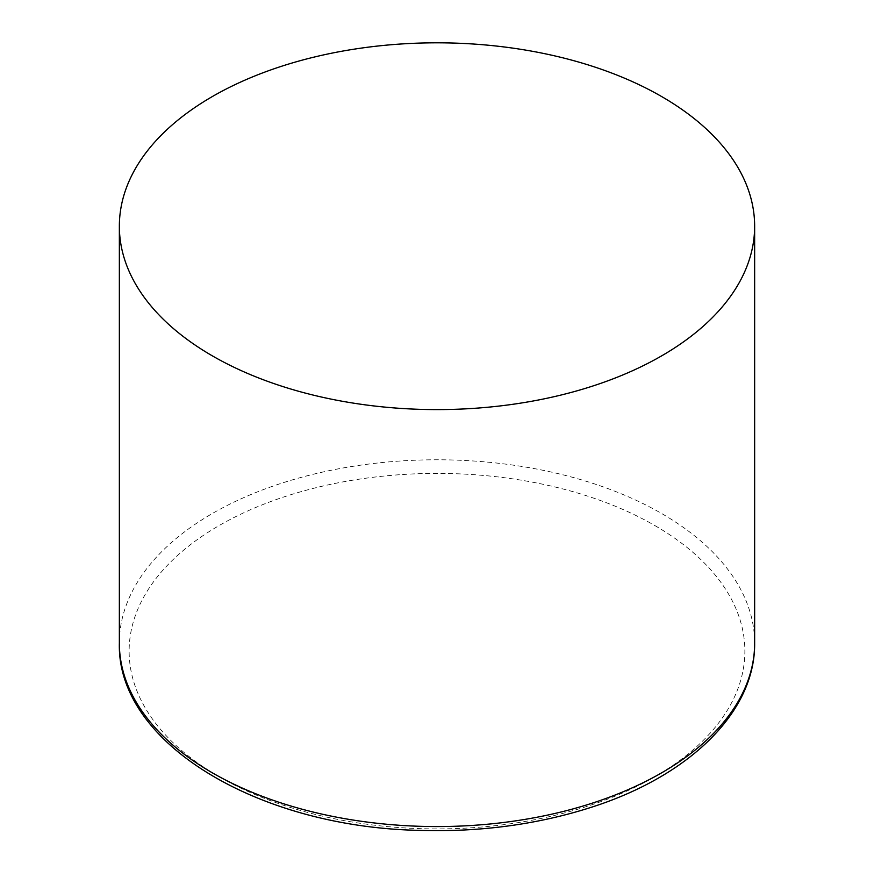 <?xml version="1.0" encoding="UTF-8"?>
<svg xmlns="http://www.w3.org/2000/svg" width="874" height="874" viewBox="0 0 874 874"><rect width="100%" height="100%" fill="white"/><g stroke="black" fill="none" stroke-linecap="round" stroke-linejoin="round"><path stroke-width="0.66" stroke-dasharray="4.37 3.28" d="M119.356 643.177A317.644 183.387 180 0 1 315.438 473.741A317.644 183.387 180 0 1 661.607 513.497A317.644 183.387 180 0 1 754.644 643.177M654.702 525.471A307.867 177.75 180 0 1 516.687 822.849A307.867 177.75 180 0 1 139.621 605.147A307.867 177.75 180 0 1 654.702 525.471"/><path stroke-width="1.31" d="M661.607 96.533A317.644 183.387 180 0 1 754.644 226.213A317.644 183.387 180 0 1 558.562 395.638A317.644 183.387 180 0 1 212.393 355.882A317.644 183.387 180 0 1 119.356 226.213A317.644 183.387 180 0 1 315.438 56.777A317.644 183.387 180 0 1 661.607 96.533M754.644 226.213L754.644 643.177A317.644 183.387 180 0 1 437 826.564A317.644 183.387 180 0 1 119.356 643.177L119.356 226.213M754.644 643.177C755.365 712.649 688.308 776.931 589.229 807.947C535.194 824.99 477.543 832.441 416.264 830.3C255.951 826.05 116.712 742.266 119.356 643.177"/></g></svg>
